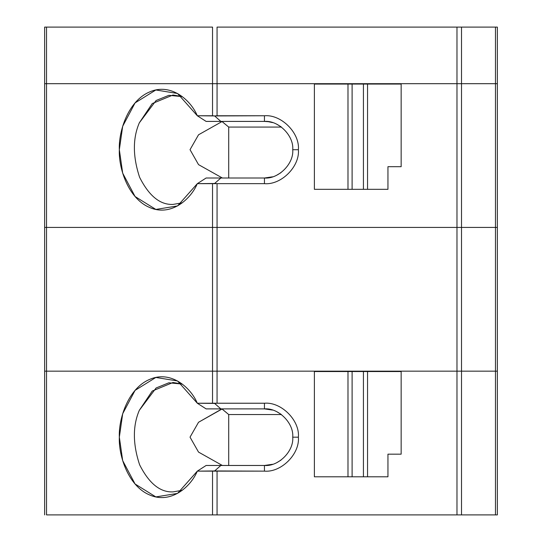 <?xml version="1.0" encoding="UTF-8"?>
<svg xmlns="http://www.w3.org/2000/svg" width="542" height="542" viewBox="0 0 542 542"><rect width="100%" height="100%" fill="white"/><g stroke="black" fill="none" stroke-linecap="round" stroke-linejoin="round"><path stroke-width="0.81" d="M44.64 27.1L44.64 83.692L46.524 83.692L46.524 27.1L44.64 27.1L46.524 27.1L46.524 83.692L212.532 83.692L212.532 27.1L46.524 27.1L212.532 27.1L212.532 83.692L456.974 83.692L456.974 27.1L217.064 27.1L217.064 83.692L217.064 27.1L456.974 27.1L456.974 83.692L495.476 83.692L495.476 27.1L461.506 27.1L461.506 83.692L461.506 27.1L456.974 27.1L495.476 27.1L495.476 83.692L497.36 83.692L497.36 27.1L497.36 83.692L44.64 83.692L44.64 27.1M497.36 27.1L495.476 27.1L497.36 27.1M264.442 121.415C278.439 120.148 294.001 135.71 292.734 149.707L298.391 149.707C299.909 132.912 281.237 114.24 264.442 115.758L264.442 121.415L264.442 115.758L214.612 115.934L220.851 121.415L264.442 121.415L206.116 121.415L220.851 121.415L214.612 115.934L217.064 115.758L217.064 83.692L497.36 83.692L495.476 83.692L495.476 227.423L497.36 227.423L497.36 83.692L497.36 227.423L495.476 227.423L495.476 83.692L456.974 83.692L456.974 227.423L461.506 227.423L461.506 83.692L461.506 227.423L495.476 227.423L456.974 227.423L456.974 83.692L212.532 83.692L217.064 83.692L217.064 115.758L264.442 115.758C281.237 114.24 299.909 132.912 298.391 149.707L292.734 149.707C294.001 163.711 278.439 179.267 264.442 178.006L272.545 176.821L264.442 178.006L264.442 183.663C281.237 185.181 299.909 166.509 298.391 149.707C299.909 166.509 281.237 185.181 264.442 183.663L217.064 183.663L217.064 227.423L456.974 227.423L212.532 227.423L212.532 183.663L197.308 183.663L206.116 178.006L197.308 183.663C190.689 199.537 170.622 216.935 149.457 207.396C128.169 198.447 118.495 168.101 119.335 149.707L122.688 173.155L135.066 196.516L155.852 209.436L177.552 205.933L197.308 183.663L214.612 183.487L220.851 178.006L206.116 178.006L264.442 178.006C278.439 179.267 294.001 163.711 292.734 149.707C294.001 135.71 278.439 120.148 264.442 121.415L268.398 121.693L264.442 121.415M173.013 204.415L182.322 202.803L173.013 204.415C160.161 204.998 149.03 195.96 139.612 177.302C132.743 156.53 132.648 138.373 139.321 122.838C132.648 138.373 132.743 156.53 139.612 177.302C149.03 195.96 160.161 204.998 173.013 204.415M276.786 175.168L280.973 172.674L276.786 175.168M44.64 83.692L212.532 83.692L212.532 115.758L214.612 115.934L197.308 115.758L206.116 121.415L197.308 115.758L177.552 93.488L155.852 89.979L135.066 102.905L122.688 126.266L119.335 149.707C118.495 131.32 128.169 100.968 149.457 92.018C170.622 82.486 190.689 99.884 197.308 115.758L212.532 115.758L212.532 83.692L46.524 83.692L46.524 227.423L212.532 227.423L46.524 227.423L46.524 83.692L44.64 83.692L44.64 227.423L44.64 83.692M228.71 127.072L281.413 127.072L228.71 127.072L228.71 178.006L228.71 127.072L222.044 121.55L228.71 127.072M347.991 84.064L314.387 84.064L314.387 189.321L347.991 189.321L347.991 84.064L347.991 189.321L352.11 189.321L352.11 84.064L347.991 84.064L352.11 84.064L352.11 189.321L367.551 189.321L367.551 84.064L363.431 84.064L363.431 189.321L363.431 84.064L352.11 84.064L367.551 84.064L367.551 189.321L387.95 189.321L387.95 166.685L401.155 166.685L401.155 84.064L401.155 166.685L387.95 166.685L387.95 189.321L314.387 189.321L314.387 84.064L347.991 84.064M280.973 126.747L276.786 124.254L280.973 126.747M272.545 122.6L268.398 121.693L272.545 122.6M182.322 96.618L173.013 95.006L152.234 103.569L139.321 122.838L156.11 100.507L168.867 95.324L182.322 96.618M222.369 178.006L198.528 164.626L190.032 149.68L198.535 134.789L222.044 121.55L198.535 134.789L190.032 149.68L198.528 164.626L222.369 178.006M44.64 227.423L46.524 227.423L44.64 227.423L44.64 371.162L212.532 371.162L212.532 227.423L217.064 227.423L217.064 183.663L264.442 183.663L264.442 178.006L220.851 178.006L214.612 183.487L217.064 183.663L212.532 183.663L212.532 227.423L46.524 227.423L46.524 371.162L46.524 227.423L212.532 227.423L212.532 371.162L497.36 371.162L497.36 227.423L497.36 371.162L495.476 371.162L495.476 227.423L495.476 371.162L461.506 371.162L461.506 227.423L461.506 371.162L456.974 371.162L456.974 227.423L456.974 371.162L217.064 371.162L217.064 227.423L217.064 371.162L44.64 371.162L44.64 227.423M401.155 84.064L367.551 84.064L401.155 84.064M497.36 227.423L212.532 227.423L497.36 227.423M173.013 491.885L182.322 490.28L173.013 491.885C160.161 492.475 149.03 483.437 139.612 464.772C132.743 444.006 132.648 425.849 139.321 410.308L156.11 387.977L168.867 382.794L182.322 384.088L173.013 382.483L152.234 391.046L139.321 410.308C132.648 425.849 132.743 444.006 139.612 464.772C149.03 483.437 160.161 492.475 173.013 491.885M264.442 465.476L272.545 464.291L264.442 465.476L264.442 471.14C281.237 472.658 299.909 453.986 298.391 437.184C299.909 420.382 281.237 401.71 264.442 403.228L264.442 408.892C278.439 407.625 294.001 423.187 292.734 437.184L298.391 437.184L292.734 437.184C294.001 451.181 278.439 466.743 264.442 465.476C278.439 466.743 294.001 451.181 292.734 437.184C294.001 423.187 278.439 407.625 264.442 408.892L264.442 403.228L197.308 403.228L177.552 380.965L155.852 377.456L135.066 390.382L122.688 413.736L119.335 437.184L122.688 460.632L135.066 483.986L155.852 496.912L177.552 493.403L197.308 471.14L206.116 465.476L264.442 465.476L206.116 465.476L197.308 471.14C190.689 487.014 170.622 504.412 149.457 494.873C128.169 485.923 118.495 455.578 119.335 437.184C118.495 418.79 128.169 388.445 149.457 379.495C170.622 369.956 190.689 387.354 197.308 403.228L206.116 408.892L197.308 403.228L214.612 403.411L220.851 408.892L214.612 403.411L217.064 403.228L217.064 371.162L497.36 371.162L212.532 371.162L217.064 371.162L217.064 403.228L264.442 403.228C281.237 401.71 299.909 420.382 298.391 437.184C299.909 453.986 281.237 472.658 264.442 471.14L217.064 471.14L217.064 514.9L456.974 514.9L456.974 371.162L456.974 514.9L461.506 514.9L461.506 371.162L461.506 514.9L495.476 514.9L495.476 371.162L495.476 514.9L497.36 514.9L497.36 371.162L497.36 514.9L212.532 514.9L212.532 471.14L197.308 471.14L214.612 470.957L220.851 465.476L214.612 470.957L264.442 471.14L264.442 465.476M276.786 462.644L280.973 460.144L276.786 462.644M44.64 371.162L212.532 371.162L212.532 403.228L212.532 371.162L44.64 371.162L44.64 514.9L44.64 371.162M206.116 408.892L264.442 408.892L206.116 408.892M228.71 414.549L222.044 409.02L198.535 422.265L190.032 437.15L198.528 452.096L222.369 465.476L198.528 452.096L190.032 437.15L198.535 422.265L221.969 408.892L228.71 414.549L281.413 414.549L228.71 414.549L228.71 465.476L228.71 414.549M280.973 414.224L276.786 411.724L280.973 414.224M272.545 410.077L264.442 408.892L272.545 410.077M314.387 476.797L314.387 371.541L314.387 476.797L347.991 476.797L347.991 371.541L314.387 371.541L347.991 371.541L347.991 476.797L352.11 476.797L352.11 371.541L347.991 371.541L352.11 371.541L352.11 476.797L363.431 476.797L363.431 371.541L352.11 371.541L363.431 371.541L363.431 476.797L367.551 476.797L367.551 371.541L363.431 371.541L367.551 371.541L367.551 476.797L387.95 476.797L387.95 454.162L401.155 454.162L401.155 371.541L367.551 371.541L401.155 371.541L401.155 454.162L387.95 454.162L387.95 476.797L314.387 476.797M46.524 514.9L46.524 371.162L46.524 514.9L212.532 514.9L46.524 514.9M212.532 514.9L217.064 514.9L217.064 471.14L212.532 471.14L212.532 514.9"/></g></svg>
